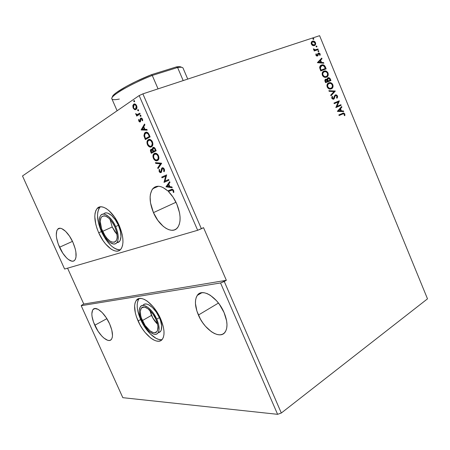 <?xml version="1.0" encoding="UTF-8"?>
<svg xmlns="http://www.w3.org/2000/svg" width="450" height="450" viewBox="0 0 450 450"><rect width="100%" height="100%" fill="white"/><g stroke="black" fill="none" stroke-linecap="round" stroke-linejoin="round"><path stroke-width="0.67" d="M110.053 219.347L112.213 226.986L102.606 231.356C99.883 224.752 99.557 219.915 101.627 216.849C105.593 214.301 109.997 217.637 114.846 226.851L112.095 221.923L108.821 218.132L105.547 216.062L104.068 215.775L101.717 216.748L100.929 217.952L100.26 221.552L101.599 228.803L105.261 236.126L106.802 238.162L110.059 241.166L111.645 242.016L114.446 242.235L116.392 240.452L116.938 238.877L117.169 236.908L116.629 232.127L114.846 226.851C117.534 233.449 117.872 238.252 115.864 241.262C111.814 243.838 107.398 240.536 102.606 231.356L112.213 226.986L117.039 234.439L114.846 231.705L112.213 226.986L110.053 219.347M149.833 310.32L151.504 315.382L142.386 320.569C140.034 314.983 139.674 310.871 141.311 308.233C143.871 304.296 152.1 310.371 155.88 319.241L153.135 314.303L148.011 308.762L144.714 307.147L142.116 307.491L141.204 308.385L140.31 311.411L140.726 315.686L141.412 318.099L145.035 325.35L150.007 330.834L153.281 332.567L154.716 332.724L156.915 331.577L157.584 330.3L157.916 326.582L157.567 324.281L155.88 319.241C158.203 324.81 158.569 328.888 156.982 331.481C154.322 335.565 146.087 329.259 142.386 320.569L151.504 315.382C153.096 318.887 155.104 321.823 157.545 324.191L152.719 317.807L149.833 310.32M156.757 319.157C159.362 325.418 159.778 330.007 157.995 332.921C154.997 337.522 145.732 330.412 141.57 320.653C138.926 314.359 138.521 309.735 140.366 306.765C143.241 302.344 152.499 309.167 156.757 319.157L159.384 317.644L156.757 319.157L158.653 324.832L159.053 329.715L158.664 331.611L157.905 333.039L156.814 333.956L155.43 334.322L153.81 334.136L150.126 332.179L148.202 330.491L144.546 326.019L140.479 317.874L139.286 312.632L139.23 310.365L140.231 306.951L141.255 305.944L142.582 305.466L144.174 305.544L147.881 307.35L151.808 311.13L153.658 313.588L156.757 319.157M158.237 332.775L160.583 331.391C162.382 328.472 161.983 323.887 159.384 317.644L156.291 312.092L152.488 307.547L148.59 304.718L146.801 304.088L145.204 304.014L143.871 304.498M139.303 298.519L138.926 298.952C136.148 303.379 136.721 310.241 140.642 319.545L138.088 320.996C134.151 311.664 133.554 304.791 136.311 300.375C140.529 293.884 154.249 303.891 160.594 318.78L155.953 310.455L153.186 306.787L147.324 301.191L144.472 299.469L141.823 298.564L139.477 298.485L137.531 299.233L136.035 300.757L135.056 302.991L134.606 305.848L135.338 312.941L136.479 316.918L140.102 325.029L142.453 328.877L145.052 332.398L150.649 337.978L153.444 339.823L156.099 340.931L158.507 341.241L160.577 340.734L162.225 339.412L163.373 337.32L163.969 334.524L163.986 331.127L163.412 327.262L160.594 318.78C164.441 328.044 165.06 334.828 162.439 339.131C157.95 346.016 144.214 335.374 138.088 320.996L140.642 319.545L137.908 311.507L137.284 307.777L137.194 304.425L137.655 301.573L138.651 299.334M115.639 226.558C118.665 233.983 119.042 239.383 116.786 242.764C113.67 246.825 105.812 240.801 101.869 231.632C98.803 224.196 98.438 218.751 100.766 215.297C103.776 211.41 111.634 217.209 115.639 226.558L118.412 225.292L115.639 226.558L116.803 229.539L118.136 235.322L117.99 240.103L117.371 241.875L116.415 243.146L115.172 243.866L113.687 244.024L110.233 242.651L108.399 241.183L104.844 236.981L100.738 228.757L99.9 225.9L99.231 220.612L99.973 216.557L100.856 215.201L102.043 214.369L103.494 214.099L105.159 214.408L108.849 216.731L112.539 221.001L115.639 226.558M116.803 242.752L119.509 241.47C121.787 238.089 121.421 232.695 118.412 225.292L120.409 231.227L120.994 236.604L120.099 240.581L119.138 241.852L117.889 242.578M100.401 206.826L99.855 207.36C96.345 212.507 96.857 220.579 101.402 231.57L98.713 232.791C94.151 221.777 93.611 213.694 97.093 208.547C101.52 202.849 113.158 211.365 119.121 225.276L114.48 216.973L108.962 210.623L106.155 208.507L103.466 207.219L101.008 206.792L98.871 207.231L97.127 208.507L95.844 210.555L95.057 213.283L94.793 216.579L95.811 224.376L97.048 228.578L98.713 232.791L103.078 240.654L105.621 244.024L110.998 249.036L113.636 250.481L116.106 251.128L118.322 250.937L120.184 249.907L121.618 248.057L122.563 245.453L122.974 242.184L122.822 238.371L122.108 234.163L119.121 225.276C123.581 236.273 124.155 244.26 120.831 249.244C116.179 255.324 104.524 246.313 98.713 232.791L101.402 231.57C107.263 243.546 113.569 249.621 120.308 249.795M198.399 315.056C194.861 306.534 194.496 299.976 197.297 295.374C202.016 287.584 217.693 297.174 224.055 312.536L219.414 304.352L216.551 300.757L210.324 295.29L207.219 293.631L204.283 292.764L201.639 292.719L199.373 293.484L197.567 295.02L196.29 297.248L195.57 300.082L195.435 303.412L196.881 311.04L200.385 319.033L202.77 322.813L205.459 326.272L211.388 331.723L214.419 333.512L217.344 334.564L220.05 334.834L222.429 334.299L224.393 332.966L225.844 330.874L226.727 328.089L226.991 324.726L226.626 320.901L224.055 312.536C227.492 320.957 227.897 327.409 225.264 331.892C220.236 340.211 204.519 329.878 198.399 315.056L218.458 303.058L198.399 315.056M94.781 325.254C91.642 317.914 91.041 312.694 92.97 309.589C95.782 305.46 104.929 313.093 109.586 323.798L106.189 317.616L102.161 312.531L98.162 309.347L94.804 308.531L93.532 309.049L92.593 310.151L91.839 313.909L92.036 316.406L93.538 322.189L98.027 331.194L101.891 336.167L103.883 338.051L107.617 340.262L109.215 340.493L110.554 340.11L111.578 339.12L112.236 337.556L112.5 335.481L111.808 330.092L109.586 323.798C112.68 331.127 113.293 336.302 111.42 339.339C108.478 343.637 99.326 335.694 94.781 325.254L106.858 318.662L94.781 325.254M59.518 247.236C55.963 238.77 55.35 232.774 57.684 229.236C60.581 225.574 68.496 232.211 72.911 242.303L69.508 236.126L65.599 231.334L61.796 228.662L60.131 228.257L58.708 228.499L57.578 229.359L56.779 230.805L56.278 235.181L56.582 237.938L58.236 244.074L62.769 253.159L66.527 257.867L68.428 259.532L71.933 261.18L73.401 261.079L74.599 260.353L75.476 259.02L75.999 257.124L75.881 251.944L75.24 248.856L72.911 242.303C76.421 250.774 77.046 256.725 74.773 260.168C71.764 263.993 63.849 257.113 59.518 247.236L72.484 241.38L59.518 247.236M171.816 190.086L168.84 191.295L168.244 190.727L168.84 191.295L168.401 191.492C171.782 194.833 174.583 199.013 176.799 204.024L173.042 197.128L168.401 191.492L172.316 190.052L173.104 190.738L173.25 192.296L173.796 192.499L173.801 191.059L173.025 189.641L171.81 189.321L167.794 190.912L163.125 187.577L160.841 186.654L158.676 186.249L154.868 187.009L152.044 189.726L150.429 194.119L150.12 196.808L150.508 202.866L153.461 212.625C149.237 202.202 149.018 194.22 152.803 188.685C156.527 184.826 161.528 185.569 167.794 190.912L171.118 189.557C171.906 188.899 172.744 189.219 173.621 190.519L173.796 192.499L173.25 192.296L173.689 192.099L173.25 192.296L173.233 191.233L173.678 191.036L173.233 191.233L173.104 190.738L173.548 190.541L173.104 190.738C172.474 189.973 171.9 189.821 171.371 190.282L171.816 190.086C172.339 189.624 172.918 189.776 173.548 190.541L173.678 191.036L172.755 189.855M175.989 202.258L153.461 212.625L157.826 220.354L163.26 226.361L166.146 228.431L169.003 229.764L171.726 230.293L174.212 229.989L176.366 228.859L178.099 226.918L179.325 224.235L180 220.911L180.079 217.069L179.561 212.856L176.799 204.024C180.906 214.38 181.176 222.244 177.598 227.621C172.254 234.922 159.232 226.44 153.461 212.625L175.989 202.258M277.599 414.321L122.822 397.676L81.197 305.685L220.545 282.966L277.599 414.321L220.545 282.966L224.269 281.492L281.323 413.01L277.599 414.321L122.822 397.676L81.197 305.685L82.103 304.931L81.197 305.685L220.545 282.966L226.35 280.288L203.535 227.661L201.386 228.741L142.875 93.864L319.601 35.679L427.5 298.839L281.323 413.01L224.269 281.492L226.35 280.288L203.535 227.661L197.662 230.282L64.614 269.038L22.5 175.972L139.157 95.58L197.662 230.282L139.157 95.58L142.875 93.864L201.386 228.741L197.662 230.282L64.614 269.038L22.5 175.972L139.157 95.58L142.875 93.864L319.601 35.679L427.5 298.839L281.323 413.01L277.599 414.321M168.677 179.511L164.97 181.125L166.663 174.876L161.713 177.097L162.023 177.801L165.701 176.158L164.014 182.379L168.992 180.225L168.677 179.511L164.97 181.125L166.663 174.876L161.713 177.097L162.023 177.801L165.701 176.158L164.014 182.379L168.992 180.225L168.677 179.511L164.97 181.125L168.677 179.516M161.634 163.328L155.407 162.63L155.745 163.401L160.419 163.845L157.691 167.867L158.023 168.638L161.584 163.209L155.407 162.63L155.745 163.401L160.419 163.845L157.691 167.867L158.023 168.638L161.634 163.328M156.178 150.789L154.856 148.05L153.292 147.358L152.443 148.208L152.438 149.58L151.341 149.153L150.632 149.619L150.379 150.643L150.778 152.01L151.346 153.309L156.178 150.789L155.368 148.928C154.614 147.532 153.838 147.043 153.034 147.459L152.438 149.58L150.727 149.496L150.778 152.01L151.346 153.309L156.178 150.789M149.186 134.719L148.208 133.043L146.981 132.249L145.732 132.289L144.478 133.222L143.938 135.726L145.361 139.59L150.131 136.896L149.186 134.719C147.921 132.334 146.627 131.586 145.299 132.491L144.664 132.998L143.966 135.889L145.361 139.59L150.131 136.896L149.186 134.719M134.516 109.575L135.321 109.733L136.305 109.243L136.963 106.942L135.951 104.603L134.201 103.967L132.879 105.435L133.048 107.854L134.516 109.575L134.972 109.418L133.571 107.848L133.11 108.006L134.516 109.575L136.322 109.232C137.053 108.501 137.154 107.314 136.62 105.666C135.636 104.017 134.668 103.522 133.712 104.186L132.823 105.694L133.11 108.006L133.571 107.848L133.284 105.542L132.823 105.694L134.179 104.029L133.712 104.186L134.325 103.944L133.419 105.041L133.217 106.341L133.706 108.135L134.972 109.418L134.516 109.575M140.136 113.918L139.821 113.192L137.014 114.598L135.681 113.558L136.041 114.564L136.901 115.065L136.406 115.386L136.716 116.1L140.136 113.918L139.821 113.192L137.441 114.576L135.799 114.176L136.901 115.065L136.406 115.386L136.716 116.1L140.136 113.918M138.819 121.106L139.573 121.961L140.439 121.821L140.85 119.211L141.322 118.766L142.043 119.368L142.11 120.583L142.611 120.797L142.054 118.418L141.154 117.99L140.524 118.35L139.984 121.207L139.297 120.949L139.179 119.655L138.701 119.419L138.679 120.651L140.31 121.916L141.103 118.834L142.043 119.368L142.11 120.583L142.611 120.797L142.431 119.025L140.771 118.125L140.344 118.693L140.068 121.134L139.219 120.802L139.179 119.655L138.701 119.419L138.819 121.106M141.176 129.983L147.206 130.174L146.863 129.386L144.917 129.33L143.775 126.703L144.883 124.824L144.54 124.037L141.176 129.983L141.576 129.696L141.176 129.983L147.206 130.174L146.863 129.386L144.917 129.33L143.775 126.703L144.883 124.824L144.54 124.037L141.126 129.864L141.576 129.696L144.692 124.391L141.632 129.814L141.176 129.983M140.799 116.421L140.957 115.639L140.344 115.177L140.141 116.066L140.799 116.421L140.929 115.566L140.192 115.284L140.141 116.066L140.799 116.421M134.443 101.818L134.595 101.019L133.987 100.569L133.791 101.475L134.443 101.818L134.567 100.946L133.847 100.671L133.791 101.475L134.443 101.818M138.386 110.874L138.516 110.014L137.931 109.631L137.706 110.458L138.386 110.874L138.516 110.014L137.784 109.733L137.734 110.526L138.386 110.874M151.493 146.818L152.55 145.659L152.888 144.36L152.246 141.441L151.504 140.406L150.002 139.483L147.943 139.972L146.97 142.166L147.853 145.457L148.922 146.565L150.103 147.054L152.134 146.306C153.011 145.361 153.112 143.882 152.443 141.851C151.065 139.601 149.704 138.876 148.354 139.68L147.729 140.181C146.841 141.131 146.739 142.627 147.431 144.675C148.792 146.88 150.143 147.594 151.493 146.818M157.494 160.594L158.569 159.486L158.917 158.22L158.287 155.323L157.545 154.282L156.032 153.332L153.951 153.759L152.949 155.891L153.827 159.154L154.896 160.279L156.088 160.791L157.269 160.695L158.209 160.048C159.047 159.131 159.143 157.691 158.484 155.734C157.106 153.478 155.734 152.73 154.367 153.484L153.675 154.018C152.814 154.946 152.724 156.398 153.399 158.372C154.766 160.583 156.127 161.325 157.494 160.594M164.329 169.161L163.237 167.912L162.135 167.833L161.454 168.705L160.948 171.675L160.419 171.99L159.862 171.675L159.514 170.843L159.727 169.779L159.182 169.363L159.131 171.523L160.059 172.592L161.173 172.524L162.051 169.009L162.821 168.497L163.839 169.453L163.643 171.287L164.149 171.748L164.576 170.331L164.329 169.161C163.614 167.946 162.883 167.501 162.135 167.833L160.869 171.782L159.638 171.298L159.727 169.779L159.182 169.363L159.131 171.523L160.987 172.637L161.319 172.384L162.439 168.547L163.839 169.453L163.643 171.287L164.149 171.748L164.329 169.161M165.954 186.834L172.243 187.701L171.906 186.924L169.875 186.649L168.75 184.061L169.948 182.424L169.611 181.648L165.954 186.834L166.343 186.525L165.954 186.834L172.243 187.701L171.906 186.924L169.875 186.649L168.75 184.061L169.948 182.424L169.611 181.648L165.954 186.834M316.733 46.991L316.98 46.328L316.316 45.979L316.069 46.642L316.733 46.991L316.98 46.328L316.406 45.956L316.069 46.642L316.733 46.991M318.651 51.649L318.892 50.985L318.156 50.67L318.296 51.632L318.892 50.985L318.234 50.636L317.987 51.3L318.651 51.649M317.357 62.691L323.848 63.236L323.578 62.578L321.508 62.404L320.597 60.188L322.003 58.748L321.733 58.089L317.357 62.691L323.848 63.236L323.578 62.578L321.508 62.404L320.597 60.188L322.003 58.748L321.733 58.089L317.357 62.691M326.481 77.164L327.369 76.618L328.191 75.263L327.96 72.877L326.115 71.128L323.719 71.212L322.684 72.051L322.155 73.226L322.447 75.448L324.039 77.057L326.481 77.164C328.022 76.59 328.539 75.223 328.039 73.052C327.144 71.46 326.031 70.751 324.709 70.931L323.961 71.111C322.386 71.663 321.851 73.052 322.374 75.268C323.274 76.843 324.382 77.535 325.699 77.349L326.481 77.164M337.41 111.409L343.716 111.589L343.446 110.936L341.432 110.88L340.532 108.686L341.893 107.151L341.623 106.498L337.365 111.308L343.716 111.589L343.446 110.936L341.432 110.88L340.532 108.686L341.893 107.151L341.623 106.498L337.41 111.409M335.256 95.698L334.811 96.109L335.846 95.479L336.938 96.261L336.561 97.853L337.027 98.229L337.466 95.991L336.763 95.119L335.891 94.832L334.564 95.715L333.405 98.573L332.488 98.235L332.651 96.728L332.128 96.39L331.718 97.74L332.004 98.589L333.208 99.27L334.063 98.916L335.076 96.103L335.762 95.49L336.892 96.159L336.561 97.853L337.027 98.229L337.607 96.981L337.466 95.991L337.123 96.142L336.983 97.942M332.106 88.155L332.679 86.962L332.494 84.87L332.831 84.707L332.494 84.87L331.673 83.649L330.581 82.969L328.382 83.008L329.271 82.778C330.559 82.631 331.633 83.329 332.494 84.87C332.989 86.833 332.584 88.166 331.279 88.858L332.814 87.384L333.107 86.147L332.831 84.707L332.01 83.486L330.913 82.806L328.776 82.817L327.212 84.285L326.914 85.551L327.206 87.013L328.866 88.779L331.29 88.853C332.814 88.262 333.332 86.878 332.831 84.707C331.971 83.166 330.896 82.468 329.603 82.614L328.776 82.817C327.212 83.396 326.689 84.797 327.206 87.013C328.067 88.532 329.136 89.218 330.407 89.061L331.836 88.459M313.611 39.386L313.858 38.723L313.189 38.368L312.896 38.796L313.256 39.358L313.858 38.723L313.189 38.368L312.941 39.026L313.611 39.386M330.964 80.556L329.878 78.249L328.944 77.664L328.033 77.726L327.33 78.351L327.167 79.504L326.059 79.127L325.035 79.791L324.877 80.775L325.581 82.671L330.964 80.556L330.317 78.986L328.438 77.631L328.033 77.726L327.167 79.504L325.716 79.211C324.872 79.56 324.669 80.342 325.119 81.557L325.581 82.671L330.964 80.556M335.295 91.091L328.866 90.658L329.141 91.316L333.99 91.569L330.716 95.147L330.986 95.805L335.295 91.091L330.924 95.653L335.295 91.091L328.866 90.658L329.141 91.316L333.99 91.569L330.716 95.147L330.986 95.805L335.295 91.091M342.613 113.962L344.143 113.929L344.317 115.566L344.841 115.689L344.841 113.951L343.648 112.984L338.856 114.924L339.103 115.526L343.536 113.664L344.306 114.193L344.317 115.566L344.841 115.689L344.841 113.951L343.558 112.984L338.856 114.924L339.103 115.526L342.613 113.962M340.886 104.704L336.949 106.397L339.283 100.806L333.973 103.061L334.221 103.663L338.186 101.976L335.835 107.589L341.128 105.3L340.886 104.704L340.543 104.85L340.791 105.446L340.543 104.85L340.886 104.704L336.949 106.397L339.339 100.941L333.973 103.061L334.221 103.663L338.186 101.976L335.835 107.589L341.128 105.3L340.886 104.704M325.418 67.056L324.45 65.509L323.364 64.913L322.031 64.873L320.558 65.576L319.663 67.489L320.743 70.92L326.166 68.884L325.418 67.056L325.086 67.224L325.817 69.013L325.086 67.224L325.418 67.056C324.641 65.362 323.589 64.62 322.262 64.834L321.536 65.014C320.383 65.334 319.764 66.251 319.674 67.764L320.743 70.92L326.166 68.884L325.418 67.056M315.906 55.232L316.62 55.997L317.34 56.053L318.021 55.513L318.583 53.651L319.438 53.831L319.551 55.108L320.062 55.322L320.203 54.276L319.753 53.364L318.617 52.954L317.874 53.426L317.166 55.417L316.451 55.153L316.485 54.09L315.99 53.854L315.906 55.232L317.436 56.019L318.808 53.578L319.624 54.124L319.551 55.108L320.062 55.322L320.085 53.882L318.639 52.948L317.874 53.426L317.166 55.417L316.384 55.024L316.485 54.09L315.99 53.854L315.906 55.232M318.24 49.59L317.993 48.983L314.921 49.826L313.425 48.819L313.689 49.674L314.578 50.164L313.988 50.372L314.235 50.979L318.24 49.59L317.993 48.983L315.236 49.832L313.425 48.819L313.476 49.331L314.578 50.164L313.988 50.372L314.235 50.979L318.24 49.59M312.666 45.501L313.948 45.709L314.843 45.36L315.697 43.723L314.887 41.766L313.262 41.029L311.524 41.833L311.158 43.571L312.266 45.281L314.336 45.613C315.478 45.236 315.861 44.258 315.484 42.677C314.758 41.406 313.869 40.86 312.823 41.057L311.304 42.21L311.316 44.083L312.666 45.501M67.567 268.178L83.79 304.059L82.103 304.931L83.79 304.059L226.35 280.288L83.79 304.059L67.567 268.178M313.532 39.347L312.975 38.537L313.858 38.723L313.498 39.409M325.434 79.358L327.167 79.504L325.434 79.358M327.757 77.873L329.985 79.149L330.317 78.986L329.985 79.149L330.615 80.691L329.4 78.266L327.757 77.873M328.134 78.407L329.423 78.643L330.165 80.168L327.836 81.112L330.165 80.168L328.168 80.949L327.684 79.425L328.14 78.401L327.381 79.819L327.713 79.656L327.381 79.819L327.713 80.809L328.044 80.646L327.836 81.112L328.168 80.949L327.713 79.656L328.286 78.334L329.884 79.476L330.165 80.168L327.836 81.112L327.353 79.588L327.803 78.57M325.822 79.892L326.841 79.897L327.617 81.169L325.553 82.007L327.285 81.332L325.884 81.844L325.468 80.522L325.817 79.892L325.294 81.383L325.626 81.219L325.294 81.383L325.553 82.007L325.884 81.844L325.626 81.219L325.974 79.819L327.617 81.169L325.553 82.007L325.131 80.685L325.491 80.055M330.306 88.532L328.348 88.104L327.476 87.064L327.746 86.766C327.358 84.999 327.786 83.886 329.023 83.424L329.687 83.261C330.728 83.126 331.594 83.689 332.291 84.949C332.679 86.681 332.263 87.784 331.037 88.251L330.891 88.324M328.691 83.587C327.448 84.049 327.026 85.157 327.414 86.923C328.112 88.144 328.973 88.701 329.996 88.582L330.502 88.476M330.699 88.408L330.328 88.419C329.31 88.538 328.449 87.986 327.746 86.766L327.358 86.777L327.257 85.326L328.5 83.672M328.939 90.838L335.25 90.99L328.939 90.838M334.71 97.307L335.149 95.957L334.811 96.109L334.024 98.668L334.71 97.307M337.14 97.616L336.943 95.794L336.139 95.113L335.149 95.046L337.466 95.991L335.767 94.832L335.351 94.939L333.405 98.573L332.257 98.533L332.061 98.218L332.843 98.781L333.405 98.573L332.061 98.218L332.038 97.47L332.314 96.879L332.061 98.218L332.398 98.066L332.651 96.728L331.982 96.666L332.651 96.728L332.128 96.39L331.847 98.286L333.264 99.264L334.361 98.516L333.529 99.219L334.378 97.459M334.457 97.099L334.738 96.261M342.416 113.344L343.215 113.124L344.841 113.951L344.498 114.092L344.554 115.622L344.402 113.878L343.091 113.141M342.647 113.951L342.276 114.109M342.945 113.169L342.591 113.282M341.348 106.808L341.55 107.297L341.893 107.151L340.194 108.832L340.532 108.686L340.194 108.832L341.094 111.021L343.446 110.936L343.103 111.082L343.311 111.578L343.103 111.082L341.094 111.021L340.194 108.832L341.55 107.297L341.348 106.808M338.327 110.942L340.791 110.858L338.327 110.942L340.099 109.181L338.327 110.942L340.099 109.181L340.791 110.858L338.327 110.942M333.973 103.067L339.283 100.806L336.611 106.543L340.543 104.85L336.611 106.543L338.946 100.952L333.973 103.067M327.313 76.494L327.983 74.655L327.544 72.872L325.783 71.297L323.466 71.347L324.371 71.1C325.699 70.92 326.812 71.629 327.707 73.215L328.039 73.052L327.707 73.215C328.202 75.116 327.825 76.416 326.576 77.119M326.61 77.096L327.037 76.787M325.496 76.843L323.798 76.562L322.532 75.054L322.509 73.305L323.685 71.966M323.798 71.921L323.798 71.921C322.599 72.388 322.2 73.479 322.588 75.195L322.92 75.032C322.532 73.266 322.959 72.163 324.208 71.719L324.81 71.572C325.879 71.421 326.773 71.989 327.499 73.282C327.887 75.015 327.465 76.106 326.228 76.556L325.598 76.708C324.546 76.854 323.651 76.292 322.92 75.032L322.588 75.195C323.319 76.461 324.208 77.017 325.266 76.877L325.896 76.719M320.951 65.295L321.936 65.008C323.257 64.794 324.309 65.531 325.086 67.224L323.589 65.301L322.217 64.986L320.951 65.295M321.294 65.858L319.989 68.062L320.321 67.894L319.989 68.062L320.558 69.874L320.889 69.699L320.721 70.273L321.053 70.099L320.321 67.894L321.784 65.621L322.363 65.475L324.298 66.268L325.367 68.484L320.721 70.273L325.035 68.653L320.721 70.273L319.989 67.523M320.051 67.213L321.154 65.925M321.446 58.376L321.671 58.922L322.003 58.748L320.265 60.362L320.597 60.188L320.265 60.362L321.176 62.578L323.578 62.578L323.246 62.752L323.432 63.203L323.246 62.752L321.176 62.578L320.265 60.362L321.671 58.922L321.446 58.376M318.33 62.336L320.844 62.348L318.33 62.336L320.141 60.649L318.33 62.336L320.141 60.649L320.844 62.348L318.33 62.336M316.834 55.598L316.119 55.328L315.889 54.146L316.485 54.09L316.052 55.198L316.974 55.524M317.053 55.446L316.721 55.626M318.341 53.128L319.753 54.062L320.085 53.882L319.753 54.062L319.838 55.226L319.613 53.781L318.51 53.123M318.516 53.696L318.026 54.068L318.358 53.887L318.026 54.068L317.886 54.855L318.212 54.681L317.638 55.789L317.97 55.609L317.424 56.025L318.257 53.831M318.026 50.794L318.892 50.985L318.527 51.677L318.51 51.058L318.026 50.794M314.01 50.428L314.578 50.164L314.01 50.428M313.644 49.151L313.971 48.966L313.684 49.444L314.016 49.264L313.684 49.444L314.91 50.012L317.993 48.983L317.666 49.168L317.891 49.714L317.666 49.168L316.322 49.629M315.276 49.95L314.269 49.944L313.65 49.292M316.108 46.136L316.98 46.328L316.614 47.014L316.598 46.401L316.108 46.136M315.349 44.134L314.561 41.951L313.178 41.242L311.951 41.411L312.497 41.242C313.543 41.051 314.432 41.591 315.152 42.863L315.484 42.677L314.662 45.428M314.809 45.287L315.276 44.466M313.892 45.135L314.201 44.955L313.762 45.186L314.089 45L311.816 43.914C311.574 42.733 311.889 42.008 312.75 41.749L314.989 42.846C315.248 44.021 314.949 44.736 314.089 45L312.896 44.966L311.816 43.914L311.484 44.1L311.546 42.666L312.289 41.985L311.816 43.914L311.749 42.784L312.621 41.799L313.931 41.782L314.904 42.654L314.955 44.274L314.218 44.949M313.189 45.276L312.21 44.972L311.484 44.1L313.762 45.186M329.023 83.424L331.009 83.514L332.291 84.949L332.263 87.086L331.037 88.251L329.316 88.284L327.746 86.766L327.668 84.864L329.023 83.424M340.099 109.181L340.791 110.858L338.67 110.796L340.099 109.181M324.208 71.719L326.205 71.837L327.499 73.282L327.465 75.414L326.228 76.556L324.495 76.567L322.92 75.032L322.841 73.136L324.208 71.719M321.053 70.099L320.321 67.894L320.709 66.381L322.121 65.52L323.781 65.79L325.367 68.484L321.053 70.099M320.141 60.649L320.844 62.348L318.662 62.162L320.141 60.649M172.007 190.013L172.626 189.849M147.127 129.988L141.632 129.814L147.127 129.988M144.754 129.144L143.882 127.136L143.426 127.305L143.882 127.136L144.754 129.144L144.298 129.308L144.754 129.144M142.279 129.251L143.426 127.305L144.298 129.308L142.279 129.251L143.426 127.305L144.298 129.308L142.279 129.251M139.112 120.33L139.106 119.621L139.112 120.33M140.287 121.101L140.676 120.679L140.214 120.842L140.676 120.679L140.715 119.739L140.259 119.903L140.715 119.739L140.799 118.53L140.344 118.693L141.188 117.99L140.439 121.044M141.137 117.996L140.771 118.125L141.137 117.996M142.672 120.465L142.11 120.583L142.566 120.42L142.605 119.543L142.672 120.465M141.666 118.626L142.532 119.284L141.283 118.766M140.372 121.871L139.275 120.943L140.271 121.866M140.934 116.274L140.141 116.066L140.602 115.903L140.597 115.2L140.934 116.274M137.132 115.836L136.862 115.222L136.406 115.386L137.362 114.902L136.901 115.065L137.362 114.902L135.681 113.558L135.799 114.176L136.26 114.013L137.362 114.902L136.862 115.222L137.132 115.836M137.689 114.486L138.69 114.041M134.567 101.677L133.791 101.475L134.257 101.323L134.252 100.592L134.567 101.677M134.612 104.681L135.557 104.619L136.558 105.564L136.907 106.74L136.569 108.197M135.669 108.793L135.709 108.759C135 109.26 134.274 108.917 133.526 107.73L134.032 104.906C134.736 104.394 135.456 104.737 136.198 105.947L135.709 108.759L136.277 108.517M135.956 108.551L136.418 108.394L136.665 105.789L136.198 105.947L136.665 105.789C135.956 104.619 135.259 104.259 134.567 104.709M138.516 110.728L137.734 110.526L138.195 110.368L138.189 109.654L138.516 110.728M145.783 139.354L145.204 138.021L144.754 138.189L145.204 138.021L144.416 135.72L143.966 135.889L144.416 135.72L145.119 132.829L145.755 132.322L145.299 132.491L145.929 132.227L144.787 133.273L144.349 135.079L145.783 139.354M146.194 132.969L147.195 132.801L148.174 133.312L149.782 136.288L145.991 138.431L149.782 136.288L145.536 138.606L145.991 138.431L145.536 138.606L144.574 136.013L145.108 133.605L145.609 133.206C146.317 132.688 147.122 132.891 148.028 133.83L148.483 133.661L146.166 132.986M148.028 133.83L148.989 135.681L149.445 135.512L148.483 133.661L148.028 133.83L149.327 136.457L149.782 136.288L149.445 135.512L148.989 135.681L149.327 136.457L145.536 138.606L144.529 135.743L144.821 133.993L146.374 132.953L148.028 133.83M151.459 146.829C150.204 147.223 149.012 146.447 147.881 144.501L147.431 144.675L147.881 144.501C147.189 142.459 147.291 140.957 148.179 140.006L148.905 139.461M147.808 140.558L147.42 142.785L147.971 144.709L149.13 146.211L150.767 146.903M148.911 139.461L148.033 140.186M149.299 140.141L150.396 140.046M150.744 140.158L152.066 141.339L152.719 143.01L152.651 144.534L151.796 145.828M151.633 145.924L152.151 145.519C152.848 144.771 152.938 143.589 152.409 141.975C151.318 140.169 150.232 139.579 149.153 140.209M147.904 144.377C147.369 142.74 147.459 141.542 148.168 140.788L148.663 140.4C149.749 139.742 150.846 140.321 151.959 142.149L152.409 141.975L151.959 142.149C152.482 143.764 152.398 144.945 151.701 145.693L151.178 146.104C150.097 146.734 149.006 146.154 147.904 144.377L147.555 142.374L148.05 140.94L149.422 140.169L151.009 140.799L152.269 143.184L151.796 145.575L150.812 146.25L149.782 146.233L147.904 144.377M150.846 150.058L151.774 153.09L151.222 151.83L150.778 152.01L151.222 151.83L151.262 149.231M152.882 149.406L152.438 149.58L152.882 149.406L153.399 147.336L152.893 148.033L152.882 149.406M153.9 147.954L154.912 148.354L155.818 150.159L154.013 151.104L153.562 151.279L152.966 149.754L153.343 148.174C153.968 147.926 154.524 148.376 155.008 149.518L155.464 149.338C154.974 148.196 154.417 147.752 153.793 147.999L153.489 148.118M152.246 149.715L153.518 151.363L151.526 152.347L151.352 149.963C151.926 149.704 152.449 150.109 152.91 151.178L153.354 150.998C152.893 149.934 152.376 149.529 151.802 149.788L151.509 149.901M152.91 151.178L153.067 151.537L153.518 151.363L153.354 150.998L152.91 151.178L153.067 151.537L151.526 152.347L153.518 151.363L151.526 152.347L151.11 150.171L152.173 150.053L152.91 151.178M155.008 149.518L155.368 150.334L155.818 150.159L155.464 149.338L155.008 149.518L155.368 150.334L153.562 151.279L155.818 150.159L153.562 151.279L152.91 149.479L153.096 148.388L154.232 148.303L155.008 149.518M156.982 160.644L157.551 160.566C156.257 160.987 155.025 160.2 153.849 158.197L153.399 158.372L153.849 158.197C153.174 156.218 153.264 154.766 154.125 153.844L154.029 153.951M153.799 154.311L153.399 156.493L153.939 158.4L155.098 159.913L156.752 160.639M156.769 153.996L158.439 155.835C157.331 154.007 156.223 153.399 155.126 154.018L156.414 153.877M157.359 159.812L158.209 159.255C158.878 158.529 158.957 157.388 158.439 155.835L157.995 156.015C158.507 157.567 158.428 158.709 157.759 159.441L157.179 159.885C156.083 160.476 154.986 159.879 153.883 158.096C153.36 156.516 153.444 155.362 154.125 154.626L154.676 154.198C155.779 153.579 156.881 154.187 157.995 156.015L158.513 156.004L158.771 157.815L157.798 159.609M158.344 168.165L158.136 167.681L157.691 167.867L160.864 163.659L155.745 163.401L156.189 163.221L155.953 162.681L156.189 163.221L160.864 163.659L158.136 167.681L158.344 168.165M163.063 168.311L164.289 169.268L164.351 171.343L163.643 171.287L164.093 171.101L164.289 169.268L163.839 169.453L164.289 169.268L162.883 168.362L162.467 168.536L162.883 168.362M161.167 172.53L159.576 171.338L159.131 171.523L159.576 171.338L159.486 169.594L159.677 171.546L161.167 172.53M161.106 171.754L160.656 171.939L161.55 171.034L161.106 171.219L161.55 171.034L161.657 169.931L161.213 170.117L161.657 169.931L162.416 167.743L161.184 171.709M164.458 182.188L163.952 182.233L164.391 182.042L166.146 175.967L165.701 176.158L166.146 175.967L164.458 182.188M162.461 177.609L162.157 176.912L161.713 177.097L166.669 174.887L162.157 176.912L162.461 177.609M172.125 187.425L166.399 186.643L172.125 187.425M169.667 186.368L168.806 184.388L168.368 184.579L168.806 184.388L169.667 186.368L169.228 186.559L169.667 186.368M167.124 186.278L168.368 184.579L169.228 186.559L167.124 186.278L168.368 184.579L169.228 186.559L167.124 186.278M134.032 104.906L135.096 104.777L136.294 106.177L136.378 107.736L135.472 108.883L134.336 108.731L133.476 107.612L133.363 105.947L134.032 104.906M154.676 154.198L156.549 154.294L157.995 156.015L158.22 158.541L156.999 159.964L155.284 159.756L153.81 157.928L153.636 155.559L154.676 154.198M99.889 207.321L98.595 209.368L97.796 212.096L97.521 215.393L98.516 223.172L101.402 231.57L105.756 239.411L110.976 245.588L113.681 247.753L116.325 249.188L118.806 249.829M102.308 216.546L102.403 216.197L102.308 216.546M104.805 213.159L106.262 212.884L107.933 213.193L111.628 215.499L115.318 219.752L118.412 225.292C114.424 215.972 106.554 210.201 103.522 214.088L103.612 213.992M161.072 339.699L158.653 339.396L155.998 338.304L150.368 333.979L144.996 327.403L140.642 319.545C145.721 331.273 156.133 341.196 162.096 339.559M159.396 332.426L160.493 331.509L161.257 330.081L161.657 325.896L160.504 320.524L159.384 317.644C155.143 307.676 145.873 300.898 142.971 305.325M142.009 307.564L141.947 307.879L142.009 307.564M112.455 96.705L114.463 94.168L116.544 92.486L126.653 86.231L135.894 81.506L151.425 74.689L152.257 75.437L158.057 88.864L152.257 75.437C130.247 84.116 109.738 96.249 111.898 98.859L117.112 110.773M119.323 99.062C115.161 99.906 112.714 99.889 111.983 99.011C109.091 96.66 129.791 84.296 152.257 75.437L177.593 67.511L183.195 80.589L177.593 67.511C181.046 67.005 182.874 67.247 183.083 68.248M187.74 79.093L183.032 68.079C182.649 67.219 180.838 67.033 177.593 67.511L176.377 66.909L180.422 66.791M181.446 67.297C180.883 66.634 179.196 66.51 176.377 66.909L151.425 74.689L176.377 66.909L177.593 67.511L152.257 75.437L151.425 74.689C130.736 82.867 111.279 94.275 112.41 97.172M104.057 215.775L101.627 216.849M143.432 307.058L141.311 308.233M157.995 332.921L160.583 331.391M138.926 298.952L136.311 300.375M116.786 242.764L119.509 241.47M99.855 207.36L97.093 208.547M201.982 292.674L197.297 295.374M95.012 308.509L92.97 309.589M59.951 228.257L57.684 229.236M158.439 186.238L152.803 188.685M313.273 38.351L312.986 38.514M326.064 79.127L325.733 79.29M328.438 77.631L328.106 77.794M329.603 82.614L329.271 82.778M330.328 88.419L329.996 88.582M333.18 98.629L332.843 98.781M335.767 94.832L335.43 94.989M343.558 112.984L343.215 113.124M324.709 70.931L324.371 71.1M325.598 76.708L325.266 76.877M322.262 64.834L321.936 65.008M318.639 52.948L318.313 53.128M318.33 50.614L318.037 50.777M315.36 49.815L315.028 50.001M316.406 45.956L316.119 46.119M312.823 41.057L312.497 41.242M313.791 45.073L313.459 45.259M140.068 121.134L140.524 120.971M140.591 118.271L141.047 118.108M140.192 115.284L140.513 115.172M133.847 100.671L134.173 100.558M133.419 104.439L133.881 104.282M137.784 109.733L138.105 109.62M144.664 132.998L145.119 132.829M147.729 140.181L148.179 140.006M151.701 145.693L152.151 145.519M150.727 149.496L151.178 149.321M152.73 147.696L153.18 147.521M153.675 154.018L154.125 153.844M157.759 159.441L158.209 159.255M160.869 171.782L161.314 171.596M161.786 168.097L162.231 167.912"/></g></svg>
